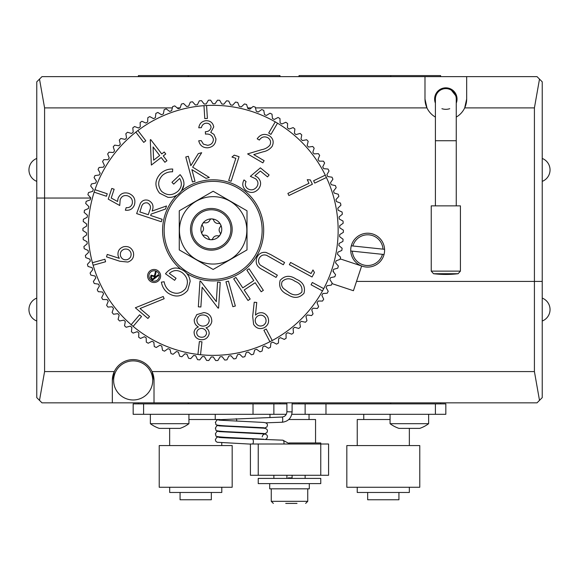 <?xml version="1.0" encoding="UTF-8"?>
<svg xmlns="http://www.w3.org/2000/svg" width="579" height="579" viewBox="0 0 579 579"><rect width="100%" height="100%" fill="white"/><g stroke="black" fill="none" stroke-linecap="round" stroke-linejoin="round"><path stroke-width="0.87" d="M279.975 403.881L279.975 402.839M539.498 400.364L534.417 371.573L534.417 281.423L542.234 281.423L542.234 397.628L537.023 402.839L41.977 402.839L36.767 397.628L36.767 198.047L44.583 198.047L44.583 371.573L39.502 400.364M112.326 402.839L112.326 380.432L114.302 371.573L44.583 371.573M44.583 107.897L44.583 198.047L90.7 198.047L36.767 198.047L36.767 81.842L39.502 79.106L44.583 107.897L172.354 107.897M534.417 371.573L152.038 371.573A20.844 20.844 0 0 0 112.326 380.432M539.498 79.106L542.234 81.842L542.234 281.423L356.512 281.423L534.417 281.423L534.417 107.897L539.498 79.106L537.023 76.631L41.977 76.631L39.502 79.106M154.014 380.432A20.844 20.844 0 0 0 152.038 371.573L154.014 380.432L154.014 402.839M299.025 402.839L299.025 403.881M456.252 103.149A11.204 11.204 0 0 0 445.83 87.834A11.204 11.204 0 0 0 435.408 103.149M435.531 96.194L435.147 99.038A10.683 10.683 0 0 1 445.83 88.355A10.683 10.683 0 0 1 456.513 99.038L456.252 101.383A10.683 10.683 0 0 0 456.513 99.038L456.303 101.13M383.189 254.405L384.036 254.499A16.936 16.936 0 0 0 369.438 233.315A16.936 16.936 0 0 0 351.294 245.814A16.936 16.936 0 0 1 384.579 249.317L351.294 245.814A16.936 16.936 0 0 0 350.751 250.996L384.036 254.499A16.936 16.936 0 0 1 350.751 250.996L351.598 251.091M440.619 76.631L440.619 75.588L299.025 75.588L299.025 76.631M138.381 76.631L138.381 75.588L279.975 75.588L279.975 76.631M436.66 93.566L435.538 96.172M435.147 99.038L435.408 101.383A10.683 10.683 0 0 1 435.147 99.038C435.307 94.869 437.167 91.743 440.72 89.658M453.212 91.316L450.94 89.658L456.122 96.179M455 93.559L453.299 91.402M466.674 76.631L466.674 99.038L464.698 107.897L534.417 107.897M177.145 107.897L180.149 107.897M247.66 107.897L251.409 107.897M255.462 107.897L426.962 107.897A20.844 20.844 0 0 0 435.408 117.088M456.252 117.088A20.844 20.844 0 0 0 466.674 99.038M424.986 99.038A20.844 20.844 0 0 0 426.962 107.897L424.986 99.038L424.986 76.631M352.329 251.163A15.372 15.372 0 0 0 382.458 254.333M383.001 249.151A15.372 15.372 0 0 0 352.872 245.981M229.986 201.174A33.698 33.698 0 0 1 242.319 247.204A33.698 33.698 0 0 1 196.295 259.537A33.698 33.698 0 0 1 183.956 213.506A33.698 33.698 0 0 1 229.986 201.174M196.201 259.689L213.137 269.467L247.009 249.911L247.009 210.799L213.137 191.244L179.266 210.799L179.266 249.911L196.201 259.689M202.57 223.675A10.422 10.422 0 0 0 210.836 239.72A10.422 10.422 0 0 0 220.599 224.543A10.422 10.422 0 0 0 200.927 228.814A10.422 10.422 0 0 0 202.071 234.082A2.084 2.084 0 0 0 204.163 235.204A4.494 4.494 0 0 1 208.954 238.28A2.084 2.084 0 0 0 212.848 238.468A4.494 4.494 0 0 1 217.914 235.863A2.084 2.084 0 0 0 220.1 234.951A10.422 10.422 0 0 0 220.599 224.543A2.084 2.084 0 0 0 218.507 223.422A4.494 4.494 0 0 1 213.716 220.346A2.084 2.084 0 0 0 209.822 220.158A4.494 4.494 0 0 1 204.756 222.763A2.084 2.084 0 0 0 202.65 226.042A4.494 4.494 0 0 1 202.375 231.738A2.084 2.084 0 0 0 202.071 234.082M221.757 211.263A20.844 20.844 0 0 0 193.285 218.891A20.844 20.844 0 0 0 200.913 247.363A20.844 20.844 0 0 0 229.385 239.735A20.844 20.844 0 0 0 221.757 211.263M151.857 271.283A5.211 5.211 0 0 0 149.411 278.238A5.211 5.211 0 0 0 156.359 280.685A5.211 5.211 0 0 0 158.805 273.729A5.211 5.211 0 0 0 151.857 271.283M156.923 281.857A6.514 6.514 0 0 0 159.985 273.172A6.514 6.514 0 0 0 151.293 270.111A6.514 6.514 0 0 0 148.238 278.803A6.514 6.514 0 0 0 156.923 281.857M267.172 343.094A125.021 125.021 0 0 0 203.974 105.675A125.021 125.021 0 0 0 200.522 354.732A125.021 125.021 0 0 0 267.172 343.094M269.43 347.791A130.232 130.232 0 0 0 270.422 347.313L270.9 343.05L272.745 342.08L276.523 344.121A130.232 130.232 0 0 0 278.441 343.029L278.622 338.744L280.395 337.651L284.303 339.424A130.232 130.232 0 0 0 286.142 338.201L286.019 333.909L287.712 332.701L291.736 334.192A130.232 130.232 0 0 0 293.488 332.845L293.068 328.575L294.675 327.244L298.786 328.459A130.232 130.232 0 0 0 300.443 326.99L299.727 322.764L301.232 321.323L305.423 322.242A130.232 130.232 0 0 0 306.971 320.665L305.958 316.496L307.362 314.954L311.611 315.584A130.232 130.232 0 0 0 313.036 313.898L311.741 309.808L313.036 308.18L317.314 308.506A130.232 130.232 0 0 0 318.624 306.725L317.046 302.737L318.218 301.022L322.51 301.051A130.232 130.232 0 0 0 323.697 299.184L321.837 295.319L322.894 293.517L327.178 293.249A130.232 130.232 0 0 0 328.228 291.302L326.107 287.575L327.034 285.708L331.282 285.143A130.232 130.232 0 0 0 332.194 283.131L329.82 279.556L330.616 277.631L334.821 276.762A130.232 130.232 0 0 0 335.588 274.692L332.968 271.298L333.627 269.315L337.76 268.164A130.232 130.232 0 0 0 338.382 266.043L335.538 262.837L336.052 260.818L340.09 259.378A130.232 130.232 0 0 0 340.568 257.221L337.499 254.217L337.875 252.169L341.805 250.454A130.232 130.232 0 0 0 342.131 248.268L338.867 245.489L339.099 243.419L342.898 241.429A130.232 130.232 0 0 0 343.065 239.228L339.612 236.681L339.699 234.596L343.354 232.353A130.232 130.232 0 0 0 343.369 230.138L339.75 227.844L339.685 225.759L343.173 223.262A130.232 130.232 0 0 0 343.036 221.055L339.265 219.014L339.062 216.944L342.363 214.208A130.232 130.232 0 0 0 342.073 212.015L338.165 210.249L337.818 208.194L340.922 205.234A130.232 130.232 0 0 0 340.481 203.07L336.457 201.572L335.965 199.545L338.86 196.382A130.232 130.232 0 0 0 338.266 194.254L334.148 193.039L333.518 191.056L336.182 187.69A130.232 130.232 0 0 0 335.444 185.613L331.253 184.694L330.486 182.754L332.911 179.215A130.232 130.232 0 0 0 332.02 177.188L327.779 176.566L326.882 174.684L329.046 170.986A130.232 130.232 0 0 0 328.025 169.025L323.748 168.699L322.72 166.89L324.624 163.046A130.232 130.232 0 0 0 323.466 161.165L319.174 161.136L318.023 159.399L319.659 155.433A130.232 130.232 0 0 0 318.37 153.638L314.093 153.905L312.819 152.255L314.173 148.181A130.232 130.232 0 0 0 312.761 146.48L308.513 147.052L307.131 145.488L308.194 141.334A130.232 130.232 0 0 0 306.667 139.734L302.47 140.596L300.979 139.141L301.753 134.921A130.232 130.232 0 0 0 300.117 133.431L295.992 134.589L294.4 133.235L294.877 128.972A130.232 130.232 0 0 0 293.148 127.604L289.109 129.037L287.43 127.807L287.611 123.515A130.232 130.232 0 0 0 285.787 122.27L281.857 123.986L280.091 122.871L279.975 118.586A130.232 130.232 0 0 0 278.065 117.465L274.265 119.455L272.434 118.463L272.014 114.193A130.232 130.232 0 0 0 270.038 113.209L266.383 115.46L264.487 114.599L263.771 110.372A130.232 130.232 0 0 0 261.722 109.532L258.241 112.029L256.287 111.298L255.274 107.129A130.232 130.232 0 0 0 253.175 106.435L249.875 109.17L247.877 108.577L246.574 104.495A130.232 130.232 0 0 0 244.439 103.945L241.334 106.898L239.293 106.456L237.716 102.469A130.232 130.232 0 0 0 235.544 102.07L232.649 105.233L230.587 104.929L228.734 101.064A130.232 130.232 0 0 0 226.541 100.818L223.878 104.177L221.793 104.017L219.68 100.29A130.232 130.232 0 0 0 217.472 100.196L215.048 103.735L212.963 103.721L210.59 100.153A130.232 130.232 0 0 0 208.382 100.21L206.211 103.916L204.134 104.046L201.514 100.645A130.232 130.232 0 0 0 199.314 100.862L197.41 104.705L195.34 104.98L192.496 101.774A130.232 130.232 0 0 0 190.317 102.143L188.682 106.109L186.641 106.529L183.572 103.525A130.232 130.232 0 0 0 181.43 104.046L180.076 108.114L178.064 108.678L174.8 105.899A130.232 130.232 0 0 0 172.694 106.565L171.63 110.719L169.661 111.421L166.209 108.874A130.232 130.232 0 0 0 164.154 109.692L163.379 113.911L161.476 114.743L157.85 112.449A130.232 130.232 0 0 0 155.86 113.397L155.382 117.66L153.536 118.63L149.758 116.589A130.232 130.232 0 0 0 147.84 117.682L147.659 121.966L145.886 123.059L141.978 121.286A130.232 130.232 0 0 0 140.14 122.509L140.263 126.801L138.562 128.01L134.545 126.519A130.232 130.232 0 0 0 132.794 127.865L133.213 132.135L131.607 133.467L127.496 132.251A130.232 130.232 0 0 0 125.838 133.72L126.555 137.947L125.05 139.387L120.859 138.468A130.232 130.232 0 0 0 119.31 140.046L120.323 144.214L118.919 145.756L114.671 145.126A130.232 130.232 0 0 0 113.238 146.813L114.541 150.902L113.245 152.53L108.968 152.205A130.232 130.232 0 0 0 107.658 153.985L109.236 157.973L108.056 159.688L103.771 159.659A130.232 130.232 0 0 0 102.584 161.527L104.437 165.391L103.388 167.193L99.103 167.461A130.232 130.232 0 0 0 98.054 169.408L100.174 173.135L99.248 175.003L94.992 175.567A130.232 130.232 0 0 0 94.08 177.579L96.454 181.155L95.665 183.08L91.46 183.948A130.232 130.232 0 0 0 90.693 186.018L93.306 189.413L92.654 191.396L88.522 192.546A130.232 130.232 0 0 0 87.899 194.667L90.744 197.873L90.23 199.893L86.184 201.333A130.232 130.232 0 0 0 85.714 203.49L88.775 206.493L88.399 208.541L84.469 210.257A130.232 130.232 0 0 0 84.15 212.442L87.415 215.222L87.183 217.291L83.383 219.282A130.232 130.232 0 0 0 83.217 221.482L86.669 224.03L86.582 226.114L82.927 228.358A130.232 130.232 0 0 0 82.913 230.572L86.532 232.867L86.589 234.951L83.108 237.448A130.232 130.232 0 0 0 83.246 239.655L87.016 241.696L87.219 243.766L83.919 246.502A130.232 130.232 0 0 0 84.208 248.695L88.117 250.461L88.464 252.516L85.359 255.477A130.232 130.232 0 0 0 85.801 257.641L89.825 259.139L90.31 261.165L87.422 264.328A130.232 130.232 0 0 0 88.015 266.456L92.133 267.672L92.763 269.655L90.1 273.02A130.232 130.232 0 0 0 90.838 275.097L95.028 276.017L95.796 277.956L93.371 281.495A130.232 130.232 0 0 0 94.261 283.522L98.502 284.144L99.4 286.026L97.236 289.724A130.232 130.232 0 0 0 98.256 291.686L102.534 292.011L103.561 293.821L101.658 297.664A130.232 130.232 0 0 0 102.816 299.546L107.101 299.575L108.259 301.312L106.623 305.278A130.232 130.232 0 0 0 107.911 307.073L112.188 306.805L113.462 308.455L112.109 312.53A130.232 130.232 0 0 0 113.52 314.231L117.769 313.659L119.151 315.222L118.087 319.376A130.232 130.232 0 0 0 119.614 320.976L123.812 320.115L125.303 321.569L124.528 325.789A130.232 130.232 0 0 0 126.157 327.28L130.289 326.122L131.882 327.475L131.404 331.738A130.232 130.232 0 0 0 133.134 333.106L137.172 331.673L138.851 332.903L138.671 337.195A130.232 130.232 0 0 0 140.494 338.44L144.424 336.725L146.183 337.839L146.306 342.124A130.232 130.232 0 0 0 148.21 343.246L152.016 341.255L153.848 342.247L154.267 346.517A130.232 130.232 0 0 0 156.243 347.501L159.898 345.25L161.794 346.112L162.511 350.338A130.232 130.232 0 0 0 164.552 351.178L168.04 348.681L169.994 349.412L171.008 353.581A130.232 130.232 0 0 0 173.099 354.276L176.407 351.54L178.404 352.133L179.707 356.215A130.232 130.232 0 0 0 181.842 356.765L184.947 353.812L186.988 354.254L188.566 358.242A130.232 130.232 0 0 0 190.737 358.64L193.632 355.477L195.695 355.781L197.548 359.646A130.232 130.232 0 0 0 199.741 359.892L202.404 356.534L204.481 356.693L206.602 360.42A130.232 130.232 0 0 0 208.809 360.514L211.234 356.975L213.318 356.99L215.692 360.558A130.232 130.232 0 0 0 217.899 360.5L220.071 356.794L222.148 356.664L224.768 360.066A130.232 130.232 0 0 0 226.968 359.849L228.871 356.005L230.941 355.73L233.786 358.937A130.232 130.232 0 0 0 235.964 358.567L237.6 354.601L239.641 354.182L242.71 357.185A130.232 130.232 0 0 0 244.852 356.664L246.205 352.597L248.217 352.032L251.481 354.811A130.232 130.232 0 0 0 253.588 354.145L254.651 349.991L256.62 349.289L260.072 351.837A130.232 130.232 0 0 0 262.121 351.019L262.895 346.799L264.806 345.967L268.432 348.261A130.232 130.232 0 0 0 269.43 347.791M186.785 273.433L186.887 273.549A50.547 50.547 0 0 0 258.719 208.505A50.547 50.547 0 0 0 181.538 190.904L181.155 191.403M173.722 196.722L176.733 195.297A50.547 50.547 0 0 0 180.358 268.83L181.35 269.278M186.887 273.549L188.602 276.031M183.992 184.607L181.538 190.904M335.538 262.837L336.667 264.111M333.627 269.315L333.497 269.713M333.106 270.892L334.011 272.651M325.311 175.148L313.608 180.757L314.737 183.109L326.433 177.5M275.257 121.865L268.699 133.054L270.943 134.371L277.507 123.182M203.974 105.675L204.785 118.623L207.391 118.456L206.573 105.508M135.819 132.113L143.737 142.398L145.799 140.806L137.882 130.528M94.102 192.148L106.413 196.245L107.238 193.77L94.927 189.68M93.089 265.247L105.588 261.751L104.886 259.247L92.387 262.736M133.127 326.411L141.529 316.532L139.546 314.838L131.143 324.725M200.522 354.732L201.962 341.842L199.371 341.552L197.931 354.442M272.231 340.524L266.217 329.031L263.908 330.24L269.923 341.733M323.733 288.653L312.32 282.48L311.082 284.774L322.496 290.94M307.246 179.693L310.315 179.917L312.399 184.26L288.907 195.521L287.893 193.415L308.976 183.311L307.246 179.693M267.759 137.65C264.342 136.094 261.542 136.897 259.349 140.06L257.192 138.801C260.304 134.386 264.285 133.322 269.134 135.587C273.172 138.345 274.171 141.935 272.123 146.371C269.814 149.331 266.738 151.162 262.895 151.857L253.768 154.615L264.133 160.694L262.859 162.865L247.609 153.913L261.628 149.679C265.008 149.121 267.766 147.609 269.915 145.141C271.269 142.065 270.552 139.568 267.759 137.65M206.066 123.197C203.54 123.58 201.984 125.064 201.398 127.641L198.763 127.807C199.422 123.645 201.803 121.272 205.907 120.685C210.257 120.656 212.877 122.719 213.76 126.895L210.77 132.388L213.969 134.4L215.945 138.895C215.692 144.164 212.934 147.138 207.673 147.811C202.882 147.833 199.9 145.488 198.72 140.784L201.246 140.625L203.388 144.135L207.557 145.293C211.226 144.916 213.181 142.904 213.412 139.271C212.384 135.363 209.743 133.648 205.487 134.111L205.335 131.744C208.635 131.643 210.553 130.08 211.074 127.047C210.503 124.405 208.831 123.124 206.066 123.197M151.358 165.066L150.272 139.894L150.692 139.575L161.744 153.927L164.233 152.009L165.753 153.985L163.264 155.903L166.947 160.694L164.892 162.279L161.201 157.488L151.358 165.066M153.623 160.18L159.681 155.512L153.073 146.928L153.623 160.18M108.237 199.14L111.79 188.443L114.143 189.224L111.219 198.025L117.544 201.492L118.036 198.431C120.085 193.69 123.624 191.989 128.654 193.35C133.901 195.528 135.833 199.357 134.451 204.836C132.801 208.961 129.768 210.742 125.346 210.184L126.193 207.644C129.117 207.904 131.115 206.667 132.2 203.917C132.96 200.016 131.469 197.33 127.706 195.847C124.044 194.92 121.532 196.223 120.157 199.769L119.737 205.502L108.237 199.14M119.86 261.259L106.493 256.859L107.253 254.442L119.31 258.321L118.145 255.911C117.385 251.366 119.194 248.311 123.573 246.755C128.408 245.858 131.686 247.74 133.402 252.386C134.27 257.134 132.439 260.362 127.901 262.055L119.86 261.259M120.49 255.889C121.684 258.994 123.913 260.246 127.192 259.653C130.289 258.458 131.542 256.229 130.963 252.965C129.768 249.867 127.539 248.608 124.268 249.202C121.156 250.381 119.896 252.61 120.49 255.889M149.505 316.597L147.913 318.472L135.356 307.782L163.227 296.499L164.147 298.713L140.024 308.527L149.505 316.597M201.137 337.21C204.003 337.441 205.806 336.211 206.544 333.511C206.392 330.667 204.886 328.973 202.035 328.431C199.154 328.336 197.367 329.683 196.672 332.455C196.788 335.277 198.279 336.862 201.137 337.21M194.081 332.057C194.515 329.552 195.948 327.852 198.387 326.969C195.492 325.326 194.117 322.887 194.254 319.644L196.802 314.592L203.953 312.566C209.12 313.29 211.74 316.235 211.798 321.403C211.19 324.689 209.251 326.824 205.979 327.823C208.201 329.227 209.258 331.231 209.157 333.822C207.991 338.027 205.183 339.996 200.732 339.714C196.404 338.947 194.182 336.392 194.081 332.057M202.259 326.086C205.994 326.274 208.302 324.587 209.207 321.019C209.099 317.48 207.246 315.475 203.649 315.005C199.972 314.73 197.707 316.358 196.853 319.89C196.969 323.386 198.771 325.449 202.259 326.086M252.683 316.257L254.224 302.224L256.743 302.455L255.462 315.099L257.59 313.471C261.896 311.777 265.269 312.921 267.715 316.894C269.597 321.446 268.439 325.058 264.248 327.714C259.761 329.56 256.215 328.431 253.595 324.341L252.683 316.257M258.118 315.765C255.31 317.574 254.536 320.028 255.802 323.125C257.619 325.926 260.08 326.694 263.17 325.412C265.964 323.603 266.731 321.15 265.464 318.066C263.655 315.273 261.201 314.498 258.118 315.765M312.978 269.952L314.462 272.506L312.052 276.972L289.355 264.704L290.571 262.453L311.046 273.52L312.978 269.952M280.156 280.345C284.752 275.423 290.093 275.025 296.187 279.165C302.998 281.987 305.603 286.677 304.004 293.235C299.386 298.243 293.994 298.713 287.821 294.653C281.039 291.715 278.485 286.945 280.156 280.345M294.986 281.278C290.274 277.884 286.004 277.963 282.176 281.532C281.097 284.115 281.553 286.439 283.544 288.501L288.921 292.496C293.676 295.782 297.968 295.659 301.797 292.142C302.687 286.981 300.414 283.363 294.986 281.278M260.384 167.852L269.105 174.967L267.541 176.885L260.369 171.037L254.898 175.705L257.575 177.254C261.267 180.851 261.592 184.759 258.552 188.971C254.651 193.097 250.389 193.538 245.764 190.303C242.5 187.299 241.913 183.84 244.005 179.917L246.075 181.603C244.794 184.238 245.243 186.547 247.421 188.537C250.794 190.636 253.841 190.194 256.548 187.205C258.712 184.115 258.386 181.299 255.571 178.766L250.374 176.334L260.384 167.852M231.991 157.061L234.242 155.136L239.062 156.692L231.13 181.241L228.691 180.46L235.848 158.306L231.991 157.061M192.474 181.965L185.779 156.974L188.327 156.287L190.838 165.674L198.293 153.616L201.68 152.711L192.677 167.15L209.308 177.456L206.001 178.346L191.895 169.633L195.022 181.285L192.474 181.965M179.555 193.104C176.291 196.281 172.412 197.685 167.903 197.323L159.58 193.176C154.398 186.358 154.752 179.808 160.629 173.519C164.045 170.407 168.076 168.916 172.716 169.032L172.549 171.797C168.713 171.673 165.348 172.853 162.453 175.336C157.785 180.445 157.474 185.765 161.519 191.28C166.94 195.796 172.412 195.782 177.919 191.258C181.777 187.401 182.371 183.138 179.685 178.462L173.664 184.129L171.949 182.305L180.098 174.655C185.41 180.974 185.229 187.126 179.555 193.104L178.26 194.218M161.309 221.743L136.644 213.593L140.444 203.229C142.362 200.363 144.982 199.4 148.296 200.341C152.791 202.57 154.065 206.138 152.125 211.053L166.52 205.965L165.514 209.019L151.126 214.085L150.656 215.497L162.12 219.282L161.309 221.743M139.872 211.928L148.253 214.7L149.693 210.466C151.228 207.094 150.475 204.568 147.442 202.903C144.084 202.476 142.036 204.04 141.305 207.593L139.872 211.928M168.163 293.169C164.436 290.412 162.178 286.735 161.389 282.147L164.139 281.763C164.776 285.556 166.593 288.639 169.589 291.013C175.531 294.617 180.822 293.886 185.461 288.827C188.848 282.61 187.777 277.232 182.247 272.695C177.695 269.64 173.389 269.886 169.314 273.44L176.059 278.267L174.597 280.316L165.485 273.787C170.667 267.317 176.754 266.297 183.746 270.726C187.509 273.31 189.651 276.856 190.173 281.365L187.712 290.368C182.016 296.788 175.502 297.722 168.163 293.169M217.552 282.147L220.215 282.313L218.594 308.1L218.03 308.071L202.129 287.249L200.884 306.993L198.344 306.834L199.965 281.047L200.544 281.083L216.329 301.645L217.552 282.147M228.437 281.119L235.349 306.016L232.859 306.704L225.948 281.807L228.437 281.119M249.042 268.721L263.351 290.332L261.18 291.773L255.173 282.711L244.186 289.985L250.193 299.046L248.015 300.487L233.706 278.875L235.877 277.435L242.782 287.864L253.776 280.591L246.871 270.161L249.042 268.721M270.986 254.724L284.586 262.504L283.29 264.755L266.644 255.339C263.539 254.319 261.1 255.23 259.312 258.082C258.031 260.673 258.379 263.025 260.362 265.139L277.334 275.163L276.045 277.413L262.453 269.633C256.707 266.861 254.926 262.642 257.105 256.975C259.103 253.443 262.07 251.93 266.014 252.422L270.986 254.724M340.206 258.878L361.636 266L353.422 290.723L331.984 283.601M158.545 275.488L152.371 280.258L150.431 277.565L151.032 275.126L154.34 275.973L155.498 271.537L156.084 272.296L154.926 276.733L155.201 277.088L158.074 274.866L158.545 275.488M152.501 279.172L154.6 277.551L153.79 276.487L151.524 275.77L151.662 278.086L152.501 279.172M262.142 230.355A49.005 49.005 0 0 0 213.137 181.35A49.005 49.005 0 0 0 164.139 230.355A49.005 49.005 0 0 0 213.137 279.36A49.005 49.005 0 0 0 262.142 230.355M230.855 230.254A19.541 19.541 0 0 0 212.276 209.793A19.541 19.541 0 0 0 191.815 228.372A19.541 19.541 0 0 0 210.394 248.832A19.541 19.541 0 0 0 230.855 230.254M220.1 234.951A2.084 2.084 0 0 0 220.02 232.584A4.494 4.494 0 0 1 220.295 226.888A2.084 2.084 0 0 0 220.599 224.543M220.831 225.593A2.084 2.084 0 0 0 218.507 223.422M36.767 321.027A12.318 12.318 0 0 1 36.767 298.098M36.767 181.372A12.318 12.318 0 0 1 36.767 158.443M542.234 181.372A12.318 12.318 0 0 0 542.234 158.443M542.234 321.027A12.318 12.318 0 0 0 542.234 298.098M305.133 478.399L305.133 475.272M273.867 478.399L273.867 475.272M398.931 492.468L398.931 499.764L367.665 499.764L367.665 492.468M211.335 492.468L211.335 499.764L180.069 499.764L180.069 492.468M363.757 419.514L363.757 414.303M215.243 419.514L215.243 414.303M309.041 419.514L309.041 414.303M269.959 417.466L269.959 414.303M435.408 414.303L435.408 403.881L445.83 403.881L445.83 414.303L291.809 414.303M286.294 414.303L133.17 414.303L133.17 403.881L286.894 403.881M435.408 403.881L292.106 403.881M325.977 414.303L325.977 403.881M253.023 414.303L253.023 403.881M143.592 414.303L143.592 403.881M221.757 445.569L221.757 442.884M219.948 419.514L188.928 419.514M169.647 445.569L169.647 428.373M409.353 445.569L409.353 428.373M390.072 419.514L357.243 419.514L357.243 445.569M232.179 487.257L159.225 487.257L159.225 445.569L232.179 445.569L232.179 487.257M419.775 487.257L346.821 487.257L346.821 445.569L419.775 445.569L419.775 487.257M221.793 487.257L221.793 492.468L169.683 492.468L169.683 487.257M409.346 487.257L409.346 492.468L357.236 492.468L357.236 487.257M315.555 442.964L315.555 419.514L288.783 419.514M289.066 442.964L320.766 442.964L320.766 444.006L328.582 444.006L328.582 475.272L320.766 475.272L320.766 444.006L258.234 444.006L258.234 475.272L320.766 475.272M258.234 475.272L250.417 475.272L250.417 444.006L258.234 444.006M258.234 483.61L320.766 483.61L320.766 478.399L258.234 478.399L258.234 483.61M428.634 423.683A32.149 32.149 0 0 1 419.768 428.373L398.938 428.373A32.149 32.149 0 0 1 390.072 423.683L428.634 423.683L428.634 414.303M188.928 423.683A32.149 32.149 0 0 1 180.062 428.373L159.232 428.373A32.149 32.149 0 0 1 150.366 423.683L188.928 423.683L188.928 414.303M297.02 503.412L285.737 503.412M269.698 483.61L269.698 488.821L309.302 488.821L309.302 483.61M456.252 205.863L456.252 99.038A10.422 10.422 0 0 0 445.83 88.616A10.422 10.422 0 0 0 435.408 99.038A10.422 10.422 0 0 1 445.83 88.616L443.485 88.616M449.463 88.992L449.738 89.376L448.595 88.992M443.065 88.992L441.922 89.376M456.252 140.726L435.408 140.726L435.408 205.863M441.922 108.7C444.527 109.532 447.133 109.532 449.738 108.7M431.239 205.863L460.421 205.863L460.421 271.124L431.239 271.124L431.239 205.863M282.82 440.178A2.606 1.201 90 0 1 282.827 440.178A2.606 1.201 90 0 1 284.007 442.783A2.606 1.201 90 0 1 283.862 444.006M263.886 427.758L225.781 425.898C211.661 424.979 217.277 424.523 215.316 422.518L216.857 420.101L217.986 419.761L282.139 417.032A2.606 0.579 90 0 1 282.726 419.637A2.606 0.579 90 0 1 282.147 422.243L282.147 422.243C288.183 421.498 291.505 418.06 292.106 411.915L292.106 402.839M288.299 477.878L292.106 477.878L292.106 475.272M282.139 417.032C285.056 416.612 286.641 414.846 286.894 411.741L292.106 411.915M445.83 88.616L448.175 88.616M133.17 360.891A19.541 19.541 0 0 1 152.711 380.432A19.541 19.541 0 0 1 133.17 399.973A19.541 19.541 0 0 1 113.629 380.432A19.541 19.541 0 0 1 133.17 360.891M390.767 403.881L390.767 402.839M188.233 403.881L188.233 402.839M188.233 75.588L188.233 76.631M390.767 75.588L390.767 76.631M305.133 414.303L305.133 403.881M273.867 414.303L273.867 403.881M271.262 488.821L271.262 501.327L307.738 501.327L305.654 503.412M458.119 273.715A104.22 104.22 0 0 1 433.541 273.715L458.119 273.715L460.421 271.124M218.848 437.333L218.826 437.326C219.882 437.753 239.062 438.448 252.198 438.976L252.198 438.976A2.606 1.201 90 0 1 253.378 441.574A2.606 1.201 90 0 1 252.61 444.006M236.152 418.682A2.606 0.579 90 0 1 236.731 421.157M138.381 403.881L138.381 402.839M440.619 403.881L440.619 402.839M390.072 414.303L390.072 423.683M150.366 414.303L150.366 423.683M271.262 501.327L273.346 503.412M307.738 488.821L307.738 501.327M435.408 140.726L435.408 99.038M433.541 273.715L431.239 271.124M252.198 438.976L282.827 440.178L289.956 444.006M218.833 420.13L263.199 422.417C266.174 422.612 267.578 423.604 267.426 425.384L266.861 427.012L264.031 428.243M218.71 425.377L216.72 425.905L215.316 428.25C217.277 430.255 211.661 430.711 225.781 431.63L263.886 433.49M218.833 425.862L263.199 428.149C266.174 428.344 267.578 429.336 267.426 431.116L266.861 432.745L264.031 433.975M218.71 431.109L216.72 431.637L215.316 433.982C217.277 435.987 211.661 436.443 225.781 437.362L263.886 439.222M218.833 431.594L263.199 433.881C266.174 434.076 267.578 435.068 267.426 436.848L266.861 438.477L265.283 439.49M262.215 436.848C262.468 435.56 263.032 434.764 263.923 434.46L263.915 434.46M218.71 436.841L216.72 437.369L215.316 439.714L215.88 441.343L217.205 442.269L250.417 444.107M286.894 475.272L286.894 477.878M286.894 411.741L286.894 402.839M265.58 422.836L282.147 422.243"/></g></svg>
